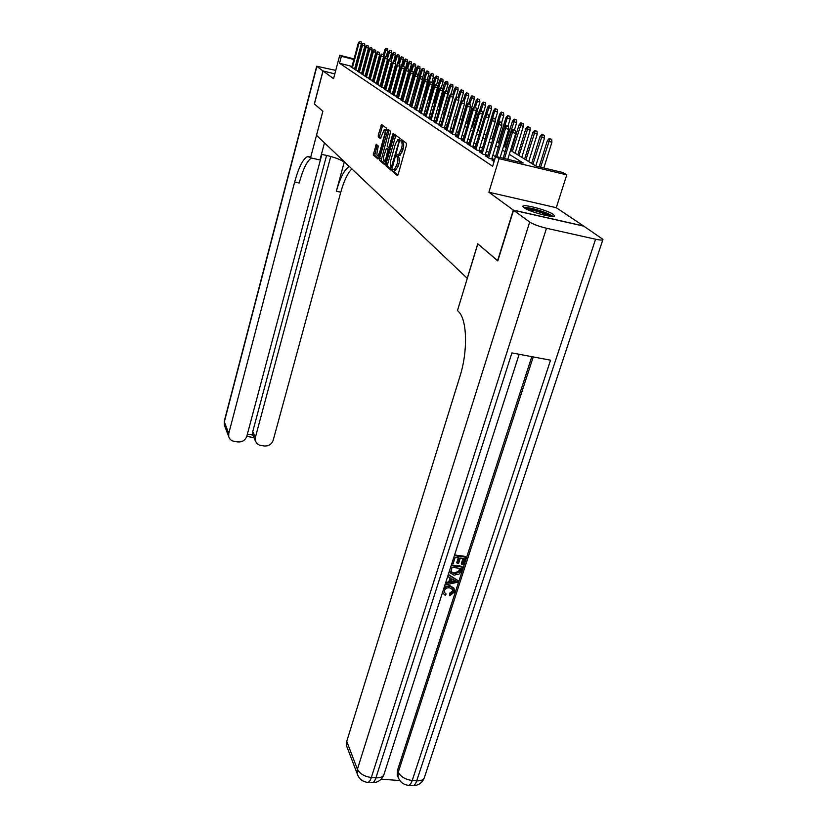 <?xml version="1.0" encoding="UTF-8"?>
<svg xmlns="http://www.w3.org/2000/svg" width="827" height="827" viewBox="0 0 827 827"><rect width="100%" height="100%" fill="white"/><g stroke="black" fill="none" stroke-linecap="round" stroke-linejoin="round"><path stroke-width="1.24" d="M392.567 170.145L392.556 171.509L397.28 175.562L398.18 174.342L406.419 145.283L406.419 143.309L401.56 139.618L400.93 140.507L401.55 142.347C402.335 143.329 402.335 145.418 401.54 148.612L398.407 155.125L397.26 154.473L396.733 155.373L397.342 157.233C398.118 158.246 398.118 160.345 397.322 163.519L394.231 169.948L393.083 169.266L392.567 170.145M394.324 169.969L394.117 171.871L397.89 175.097M402.646 140.445L403.111 142.72L401.55 142.347M398.521 155.145L398.294 157.099L398.903 157.595L397.342 157.233M524.008 207.701C529.487 211.981 555.899 218.845 554.379 215.609L553.149 214.338C547.34 210.017 521.651 203.359 522.912 206.502L524.008 207.701M376.223 144.291L373.256 154.969L378.001 159.032L378.838 157.854L386.571 128.247L381.578 124.515L378.28 135.07L378.259 136.91L380.43 138.585L384.379 129.353C385.279 129.643 385.372 131.338 384.658 134.429L379.572 152.654L377.681 155.931C376.781 155.621 376.688 153.925 377.401 150.834L378.259 145.965L376.223 144.291M352.033 66.429L339.535 63.255L341.375 56.319L339.752 55.264L354.049 58.913M497.833 260.805L477.758 243.8L467.224 278.317L316.524 135.339L322.881 111.252L314.405 104.006L323.057 70.988L333.56 78.668L339.752 55.264M497.575 260.753L513.309 210.079L583.531 225.967L556.271 207.691L566.764 174.848L499.094 158.67L495.631 156.427L523.191 163.022L509.318 154.318M556.271 207.691L488.891 192.226L513.309 210.079M488.891 192.226L499.094 158.67M339.535 63.255L492.644 166.279L495.631 156.427M386.044 163.994L386.023 165.917L391.099 170.269L391.988 169.059L400.061 138.481L394.841 134.522L393.952 135.762L386.044 163.994L387.574 164.346L387.563 166.268L391.698 169.804M384.441 164.552L379.531 160.345L379.552 158.464L388.039 129.415L390.303 131.079L390.292 132.961L387.098 146.245L388.638 147.433L389.383 146.172L392.722 134.253L393.249 133.354L393.332 134.708L384.596 164.594M335.741 70.398L316.679 66.243L322.964 70.926L334.821 73.892L323.057 70.988M494.246 160.738L492.065 160.221L494.07 161.554M487.672 156.417L485.532 155.91L489.429 158.484L493.884 159.539L491.951 158.267M481.273 152.209L479.184 151.703L482.978 154.215L487.382 155.269L485.48 154.018M475.039 148.105L472.992 147.609L476.693 150.049L481.045 151.093L479.184 149.883M468.961 144.105L466.966 143.619L470.563 146.007L474.863 147.041L473.054 145.841M463.037 140.208L461.084 139.732L464.588 142.058L468.847 143.081L467.069 141.913M457.269 136.403L455.346 135.938L458.768 138.202L462.975 139.225L461.239 138.078M451.635 132.692L449.754 132.237L453.093 134.45L457.259 135.463L455.553 134.336M446.135 129.074L444.295 128.63L447.552 130.79L451.676 131.782L450.002 130.687M440.77 125.549L438.972 125.104L442.156 127.213L446.229 128.206L444.585 127.131M435.54 122.096L433.772 121.662L436.873 123.719L440.905 124.701L439.302 123.647M430.422 118.737L428.686 118.302L431.725 120.318L435.715 121.29L434.134 120.256M425.429 115.439L423.724 115.025L426.691 116.989L430.64 117.951L429.089 116.938M420.54 112.224L418.875 111.821L421.77 113.733L425.647 114.684L424.168 113.692M415.774 109.092L414.141 108.688L416.973 110.56L420.757 111.49M411.112 106.011L409.51 105.618L412.27 107.448L415.981 108.368M406.553 103.013L404.972 102.62L407.68 104.409L411.308 105.308M402.087 100.077L400.537 99.695L403.194 101.442L406.739 102.321M397.725 97.204L396.205 96.821L398.8 98.537L402.273 99.405M393.456 94.392L391.957 94.02L394.5 95.694L397.911 96.542M389.269 91.632L387.811 91.27L390.292 92.913L393.631 93.74M385.186 88.934L383.738 88.582L386.168 90.184L389.445 91.001M381.175 86.297L379.758 85.946L382.136 87.517L385.351 88.324M377.246 83.713L375.851 83.362L378.187 84.902L381.34 85.698M373.401 81.18L372.036 80.839L374.321 82.349L377.412 83.124M369.638 78.699L368.284 78.358L370.527 79.837L373.566 80.601M365.947 76.27L364.614 75.929L366.816 77.387L369.793 78.131M362.319 73.882L361.017 73.551L363.167 74.978L366.092 75.712M358.773 71.546L357.491 71.215L359.6 72.611L362.474 73.334M355.3 69.251L354.028 68.93L356.096 70.295L358.918 71.008M495.466 156.737L492.913 155.083M488.871 152.447L486.431 150.865M482.451 148.281L480.115 146.761M476.197 144.218L473.964 142.771M470.108 140.259L467.968 138.874M464.164 136.393L462.128 135.07M458.375 132.63L456.421 131.369M452.72 128.96L450.86 127.751M447.211 125.384L445.433 124.226M441.835 121.889L440.129 120.783M436.584 118.468L434.95 117.413M431.456 115.139L429.895 114.126M426.443 111.883L424.954 110.921M421.543 108.699L420.126 107.779M416.767 105.598L415.412 104.719M412.084 102.558L410.792 101.711M407.515 99.581L406.274 98.785M403.038 96.676L401.86 95.911M398.666 93.833L397.539 93.1M394.386 91.053L393.311 90.36M390.189 88.324L389.176 87.662M386.085 85.657L385.113 85.026M382.064 83.051L381.144 82.452M378.135 80.488L377.257 79.919M374.28 77.986L373.442 77.449M370.496 75.526L369.71 75.019M366.795 73.127L366.051 72.642M363.167 70.76L362.453 70.305M359.611 68.455L358.897 68.165M355.796 67.38L355.103 67.204M420.767 111.459L419.351 110.529M415.991 108.327L414.637 107.438M411.329 105.256L410.037 104.409M406.76 102.248L405.53 101.442M402.304 99.323L401.126 98.547M397.932 96.449L396.815 95.715M393.662 93.637L392.598 92.934M389.476 90.887L388.463 90.226M385.382 88.2L384.421 87.559M381.381 85.563L380.461 84.954M377.453 82.979L376.574 82.4M373.608 80.446L372.77 79.899M369.834 77.965L369.049 77.449M366.144 75.536L365.389 75.05M362.515 73.158L361.812 72.693M358.97 70.822L358.298 70.388M355.486 68.538L354.855 68.114M355.434 68.724L352.664 68.031L350.638 66.687L351.878 66.997M510.528 150.369L535.917 166.072L562.898 172.523L566.764 174.848M357.109 59.699L357.812 59.875M360.913 60.671L361.657 60.857M364.79 61.663L365.575 61.86M368.749 62.666L369.576 62.883M372.781 63.7L373.659 63.927M376.905 64.754L377.825 64.992M361.471 61.549L360.758 61.26M357.657 60.474L356.954 60.288M353.884 59.513L341.375 56.319M505.121 151.682L502.434 149.997M498.288 147.402L495.724 145.79M491.651 143.236L489.191 141.686M485.18 139.174L482.834 137.695M478.885 135.225L476.631 133.809M472.744 131.369L470.594 130.015M466.759 127.616L464.702 126.324M460.928 123.957L458.964 122.716M455.232 120.38L453.351 119.202M449.681 116.896L447.883 115.77M444.264 113.495L442.548 112.42M438.972 110.177L437.338 109.154M433.803 106.941L432.242 105.959M428.758 103.768L427.27 102.837M423.827 100.677L422.401 99.778M419.01 97.658L417.645 96.8M414.306 94.702L413.004 93.885M409.696 91.807L408.455 91.032M405.199 88.985L404.01 88.241M400.785 86.215L399.658 85.512M396.474 83.517L395.399 82.834M392.256 80.87L391.233 80.219M388.121 78.276L387.15 77.666M384.079 75.733L383.149 75.154M380.12 73.252L379.231 72.693M376.233 70.812L375.396 70.285M372.429 68.424L371.633 67.928M368.708 66.088L367.953 65.612M365.048 63.793L364.335 63.348M372.429 64.992L373.225 65.488M376.202 67.328L377.04 67.845M380.048 69.706L380.937 70.254M383.976 72.135L384.906 72.704M387.987 74.616L388.969 75.216M392.081 77.138L393.114 77.779M396.267 79.723L397.342 80.395M400.537 82.369L401.664 83.072M404.899 85.067L406.088 85.801M409.355 87.827L410.605 88.592M413.913 90.639L415.226 91.446M418.576 93.523L419.94 94.371M423.341 96.47L424.778 97.359L430.95 75.65L430.123 75.185L423.962 96.852M428.221 99.488L429.72 100.408M433.214 102.569L434.785 103.54M438.32 105.732L439.964 106.745M443.551 108.957L445.267 110.022M448.906 112.276L450.705 113.382M454.385 115.666L456.277 116.824M460.008 119.14L461.983 120.36M465.777 122.706L467.834 123.978M471.679 126.355L473.84 127.689M477.737 130.097L479.991 131.493M483.96 133.943L486.317 135.401M490.339 137.892L492.799 139.412M496.893 141.934L499.467 143.536L507.127 118.24L505.979 117.599L498.33 142.833M503.612 146.1L506.31 147.764M377.66 65.581L376.74 65.343M373.494 64.516L372.626 64.299M359.332 68.279L361.192 61.374M395.409 170.217L398.211 166.279L396.65 165.917M398.903 157.595C399.689 158.608 399.679 160.707 398.893 163.88L398.211 166.279M399.575 155.393L402.429 151.393L400.857 151.021M403.111 142.72C403.907 143.702 403.907 145.79 403.111 148.974L402.429 151.393M395.833 135.277L387.574 164.346M391.243 167.643L398.934 141.706L398.934 140.342L397.88 139.742L395.44 143.846L390.644 160.903L390.613 167.116L391.243 167.643M398.273 139.835L400.072 140.394M385.02 164.097L381.051 160.696L379.531 160.345M389.145 130.201L381.051 160.696M383.821 156.117C383.087 159.26 383.19 160.986 384.121 161.306L386.064 157.998L387.904 149.584L386.354 148.395L383.821 156.117M386.478 148.415L389.135 149.687M386.509 130.325L384.679 129.425M382.674 125.29L379.779 135.421L379.758 137.272L380.844 138.13M377.174 145.076L374.745 155.311L378.57 158.577M551.681 139.401L549.138 138.543L551.681 139.401L551.898 142.275L547.329 140.724L539.152 166.837M549.883 138.957L540.61 167.188M551.898 142.275L543.825 167.964M547.329 140.724L549.138 138.543M507.788 159.332L515.738 133.343L512.451 132.537L504.511 158.546M513.681 129.994L515.51 130.449L512.967 129.591L513.681 129.994L512.451 132.537L511.179 131.803L503.126 158.215M515.738 133.343L515.51 130.449M512.967 129.591L511.179 131.803M524.845 208.239C529.218 207.804 536.403 209.489 546.409 213.294L551.661 216.364M549.231 216.105L545.489 214.234C538.274 211.381 532.102 209.769 526.985 209.365M553.149 216.354L547.629 213.387C537.488 209.458 529.487 207.474 523.625 207.412M444.254 592.297L446.135 593.962L445.288 595.409L442.9 593.176L442.745 591.77M442.962 593.321L442.497 592.546M444.295 586.963L449.867 585.578L453.868 588.049M443.53 589.31C445.246 586.953 447.521 585.981 450.364 586.405L454.437 589.072L454.385 591.998L449.836 595.688L449.495 593.321L452.627 590.933L452.7 589.062L453.196 589.899L449.878 587.904C447.324 587.459 445.464 588.369 444.306 590.633L444.254 592.318L446.135 593.962M448.317 574.455L457.941 580.564L457.393 582.26L444.895 585.092M445.722 582.518L448.741 581.898L450.064 577.815M454.581 554.969L465.022 556.354L465.539 557.15L463.079 564.738L461.797 564.572L461.28 563.766L463.027 558.401M461.797 564.572L463.761 558.504L460.329 558.049L458.499 563.714L456.711 562.742L458.313 557.78M381.164 779.168L399.844 780.543M398.035 777.039L397.229 775.126L397.446 770.433L398.232 772.273L533.239 356.923M531.802 356.654L397.446 770.433M449.754 572.666L449.206 571.695M451.387 564.913L461.807 566.278L462.314 567.084L460.35 572.625L459.057 574.072L453.971 575.168L449.712 572.563L449.919 569.472M513.536 210.244L497.792 260.939L477.83 243.851L457.486 310.528L458.551 311.634C467.152 319.635 468.03 351.186 459.905 376.512L346.74 741.364L357.409 769.203L529.683 222.049L513.536 210.244L583.779 226.133L602.955 239.375C602.945 240.316 600.485 240.264 595.574 239.22L546.482 228.252L371.333 777.504L375.913 777.845L511.913 352.912L550.544 360.19L412.218 780.502L416.705 780.833L595.574 239.22M529.683 222.049C533.322 224.334 538.925 226.402 546.482 228.252M347.237 747.587L346.534 745.737L346.74 741.364M457.217 563.538L459.047 557.874L455.17 557.367L453.124 563.725L451.821 563.549M465.539 557.15L454.364 555.651M451.17 565.627L462.314 567.084M451.966 567.312L451.232 572.17L454.478 573.659L459.037 572.346L460.546 568.428L451.966 567.312M451.015 571.705L453.982 572.853L458.53 571.529L459.802 568.335M454.478 573.659L453.982 572.853M459.037 572.346L458.53 571.529M459.843 570.599L459.336 569.793M445.412 583.511L449.237 582.725L450.705 578.166L447.655 576.502M448.172 574.889L457.941 580.564M454.571 580.265L451.842 578.786L450.663 582.425L456.39 581.257L454.571 580.265M449.237 582.725L448.741 581.898M450.984 581.443L455.057 580.606M449.836 595.688L449.981 594.148L453.124 591.76L452.627 590.933M453.124 591.76L453.196 589.899M449.981 594.148L449.495 593.321M450.364 586.405L449.867 585.578M314.415 103.954L322.85 111.231L310.549 157.823L307.902 156.51C303.302 158.236 298.888 166.734 294.65 182.012L228.759 433.441L228.728 436.594C229.503 439.22 231.343 440.812 234.227 441.37L237.794 441.918C242.28 442.187 245.288 440.295 246.818 436.242L321.868 154.432M321.414 154.36C331.792 156.334 339.256 158.825 343.794 161.823L349.604 166.723M324.473 142.875L319.925 159.962L310.549 157.823M322.964 70.926L314.322 103.933M330.759 156.458L255.336 437.566L255.336 440.905L256.887 443.561L259.616 445.195L264.206 445.98C268.63 446.239 271.618 444.357 273.168 440.346L340.776 192.205C343.991 180.793 347.691 173.019 351.878 168.873M349.118 166.609C344.414 169.587 340.155 177.795 336.341 191.223L344.208 162.226M247.366 434.175L252.824 435.033L252.773 431.518L255.336 437.566M326.603 155.383L252.773 431.518M311.324 157.998C306.962 161.089 302.92 169.432 299.188 183.015L294.65 182.012M252.824 435.033L253.331 436.17M544.249 135.297L541.747 134.45L544.249 135.297L544.476 138.13L539.979 136.61L531.627 163.415M542.481 134.853L532.908 164.211M544.476 138.13L535.772 165.979M539.979 136.61L541.747 134.45M537.023 131.307L534.562 130.47L537.023 131.307L537.24 134.098L532.815 132.609L524.618 159.084M535.276 130.873L525.869 159.849M537.24 134.098L528.701 161.606M532.815 132.609L534.562 130.47M529.983 127.42L527.564 126.603L529.983 127.42L530.2 130.18L525.838 128.712L517.795 154.866M528.257 126.986L519.005 155.61M530.2 130.18L521.806 157.347M525.838 128.712L527.564 126.603M523.129 123.626L520.741 122.83L523.129 123.626L523.346 126.355L519.046 124.908L511.138 150.752M521.413 123.202L512.327 151.486M523.346 126.355L515.097 153.191M519.046 124.908L520.741 122.83M500.149 157.502L508.729 129.291L505.483 128.485L496.903 156.727M506.693 125.973L508.502 126.428L506.01 125.58L506.693 125.973L505.483 128.485L504.243 127.771L494.008 161.513M508.729 129.291L508.502 126.428M506.01 125.58L504.243 127.771M491.714 159.022L501.906 125.342L498.702 124.546L488.612 157.947M499.901 122.065L501.679 122.51L499.229 121.683L499.901 122.065L498.702 124.546L497.492 123.843L487.444 157.171M501.906 125.342L501.679 122.51L503.788 115.46L500.8 114.715L498.381 122.737M499.229 121.683L497.492 123.843M485.263 154.763L495.27 121.497L492.096 120.711L482.193 153.698M493.285 118.271L495.042 118.706L492.634 117.889L493.285 118.271L492.096 120.711L490.928 120.029L481.056 152.943M495.27 121.497L495.042 118.706M497.378 109.412L495.135 108.657L497.378 109.412L497.596 112.007L494.639 111.263L492.644 117.899L490.928 120.029M478.967 150.597L488.809 117.754L485.666 116.969L475.938 149.553M486.834 114.56L488.581 114.994L486.204 114.198L486.834 114.56L485.666 116.969L484.529 116.307L474.822 148.819M488.809 117.754L488.581 114.994M486.204 114.198L484.529 116.307M516.441 119.936L514.094 119.15L516.441 119.936L516.658 122.634L512.43 121.207L504.656 146.741M514.745 119.512L505.814 147.454M516.658 122.634L514.425 129.942M512.43 121.207L514.094 119.15M472.837 146.555L482.503 114.105L479.402 113.33L469.839 145.521M480.559 110.952L482.286 111.387L479.939 110.601L480.559 110.952L479.402 113.33L478.285 112.679L468.754 144.808M482.503 114.105L482.286 111.387M479.939 110.601L478.285 112.679M509.928 116.338L507.613 115.563L509.928 116.338L510.145 118.995L507.974 126.128M510.145 118.995L507.127 118.24L508.254 115.914M505.979 117.599L507.613 115.563M466.862 142.606L476.362 110.549L473.292 109.784L463.895 141.593M474.44 107.438L476.145 107.861L473.83 107.086L474.44 107.438L473.292 109.784L472.207 109.154L462.841 140.89M476.362 110.549L476.145 107.861M473.83 107.086L472.207 109.154M501.917 112.41L503.581 112.834L501.296 112.069L501.917 112.41L500.8 114.715L499.684 114.085L492.168 139.019M499.684 114.085L501.296 112.069M503.581 112.834L503.788 115.46M461.042 138.75L470.377 107.086L467.338 106.321L458.096 137.758M468.475 104.006L470.16 104.429L467.886 103.664L468.475 104.006L467.338 106.321L466.283 105.711L457.073 137.075M470.377 107.086L470.16 104.429M467.886 103.664L466.283 105.711M495.745 108.999L494.639 111.263L493.543 110.653L486.152 135.297M497.596 112.007L495.156 120.091M493.543 110.653L495.135 108.657M455.357 134.997L464.536 103.706L461.538 102.951L452.441 134.015M462.655 100.656L464.319 101.08L462.076 100.336L462.655 100.656L461.538 102.951L460.505 102.352L451.439 133.354M464.536 103.706L464.319 101.08M462.076 100.336L460.505 102.352M491.331 106.073L489.119 105.329L491.331 106.073L491.548 108.637L487.558 107.303L485.077 115.615M489.708 105.66L486.7 114.322M491.548 108.637L483.96 133.953M487.558 107.303L489.119 105.329M449.816 131.338L458.84 100.408L455.873 99.653L446.931 130.366M456.98 97.4L458.634 97.813L456.421 97.079L456.98 97.4L455.873 99.653L454.871 99.075L445.949 129.725M458.84 100.408L458.634 97.813M456.421 97.079L454.871 99.075M485.439 102.806L483.247 102.083L485.439 102.806L485.645 105.349L481.707 104.037L479.65 110.952M483.826 102.403L480.9 110.839M485.645 105.349L478.182 130.377M481.707 104.037L483.247 102.083M444.399 127.761L453.289 97.183L450.353 96.449L441.546 126.81M451.439 94.216L453.072 94.629L450.891 93.906L451.439 94.216L450.353 96.449L449.371 95.87L440.584 126.18M453.289 97.183L453.072 94.629M450.891 93.906L449.371 95.87M479.67 99.622L477.52 98.909L479.67 99.622L479.877 102.134L476.001 100.842L474.129 107.159M478.089 99.23L475.236 107.438M479.877 102.134L472.537 126.882M476.001 100.842L477.52 98.909M439.116 124.267L447.862 94.04L444.957 93.306L436.294 123.337M446.032 91.104L447.655 91.518L445.505 90.805L446.032 91.104L444.957 93.306L443.996 92.758L435.353 122.716M447.862 94.04L447.655 91.518M445.505 90.805L443.996 92.758M474.047 96.521L471.917 95.818L474.047 96.521L474.253 98.992L470.429 97.72L468.62 103.851M472.475 96.118L469.684 104.161M474.253 98.992L467.028 123.471M470.429 97.72L471.917 95.818M433.958 120.866L442.569 90.98L439.685 90.246L431.156 119.936M440.76 88.076L442.352 88.479L440.233 87.776L440.76 88.076L439.685 90.246L438.755 89.709L430.247 119.336M442.569 90.98L442.352 88.479M440.233 87.776L438.755 89.709M468.547 93.482L466.459 92.789L468.547 93.482L468.754 95.932L464.981 94.681L463.244 100.625M466.997 93.089L464.247 101.039M468.754 95.932L461.642 120.142M464.981 94.681L466.459 92.789M428.924 117.537L437.39 87.982L434.547 87.259L426.143 116.628M435.602 85.109L437.183 85.512L435.095 84.819L435.602 85.109L434.547 87.259L433.637 86.732L425.254 116.038M437.39 87.982L437.183 85.512M435.095 84.819L433.637 86.732M463.182 90.515L461.115 89.833L463.182 90.515L463.378 92.934L459.657 91.704L457.982 97.472M461.642 90.122L458.706 98.754M463.378 92.934L460.701 102.093M459.657 91.704L461.115 89.833M423.993 114.281L432.345 85.057L429.523 84.344L421.243 113.382M430.567 82.214L432.139 82.617L430.071 81.935L430.567 82.214L429.523 84.344L428.634 83.827L420.374 112.813M432.345 85.057L432.139 82.617M430.071 81.935L428.634 83.827M457.931 87.621L455.894 86.949L457.931 87.621L458.127 90.009L454.457 88.799L452.814 94.474M456.411 87.228L453.248 96.676M458.127 90.009L455.863 97.782M454.457 88.799L455.894 86.949M419.186 111.097L427.404 82.193L424.613 81.491L416.457 110.218M425.647 79.392L427.197 79.785L425.161 79.113L425.647 79.392L424.613 81.491L423.744 80.984L415.609 109.66M427.404 82.193L427.197 79.785M425.161 79.113L423.744 80.984M452.803 84.788L450.787 84.116L452.803 84.788L453 87.155L449.371 85.956L447.676 91.818M451.294 84.395L443.737 109.081M453 87.155L451.035 93.937M449.371 85.956L450.787 84.116M414.482 107.996L422.576 79.402L419.816 78.699L411.784 107.128M420.84 76.622L422.37 77.014L420.364 76.353L420.84 76.622L419.816 78.699L418.958 78.203L410.947 106.58M422.576 79.402L422.37 77.014M420.364 76.353L418.958 78.203M447.779 82.018L445.794 81.356L447.779 82.018L447.976 84.354L444.399 83.176L442.476 89.864M446.291 81.635L438.837 106.052M447.976 84.354L446.073 90.949M444.399 83.176L445.794 81.356M409.882 104.957L417.852 76.673L415.123 75.97L407.204 104.099M416.136 73.923L417.656 74.306L415.671 73.655L415.123 75.97L414.286 75.484L406.398 103.561M417.852 76.673L417.656 74.306M415.671 73.655L414.286 75.484M442.879 79.299L440.915 78.658L442.879 79.299L443.076 81.615L439.54 80.457L437.39 87.941M441.391 78.927L434.051 103.086M443.076 81.615L441.225 88.024M439.54 80.457L440.915 78.658M405.375 101.99L413.242 73.996L410.533 73.303L402.728 101.142M411.536 71.277L413.035 71.66L411.081 71.019L410.533 73.303L409.716 72.828L401.932 100.615M413.242 73.996L413.035 71.66M411.081 71.019L409.716 72.828M438.072 76.653L436.139 76.012L438.072 76.653L438.269 78.947L434.775 77.79L428.531 99.674M436.604 76.27L429.358 100.191M438.269 78.947L436.48 85.171M434.775 77.79L436.139 76.012M400.981 99.075L408.724 71.38L406.047 70.698L398.356 98.248M407.039 68.693L408.528 69.075L406.595 68.434L406.047 70.698L405.251 70.233L397.58 97.731M408.724 71.38L408.528 69.075M406.595 68.434L405.251 70.233M433.379 74.058L431.456 73.427L433.379 74.058L433.565 76.322L431.828 82.442M433.565 76.322L430.95 75.65L431.921 73.686M430.123 75.185L431.456 73.427M396.671 96.232L404.31 68.827L401.653 68.145L394.065 95.415M402.635 66.16L404.114 66.542L402.201 65.912L401.653 68.145L400.878 67.69L393.311 94.909M404.31 68.827L404.114 66.542M402.201 65.912L400.878 67.69M428.779 71.515L426.887 70.895L428.779 71.515L428.965 73.758L425.564 72.642L419.485 94.082M427.342 71.143L424.375 80.136M428.965 73.758L427.208 79.94M425.564 72.642L426.887 70.895M392.453 93.451L399.989 66.325L397.353 65.643L389.879 92.634M398.325 63.679L399.792 64.061L397.901 63.441L397.353 65.643L396.588 65.199L389.135 92.148M399.989 66.325L399.792 64.061M397.901 63.441L396.588 65.199M424.272 69.023L422.401 68.414L424.272 69.023L424.458 71.246L421.098 70.14L415.102 91.373M422.845 68.662L420.209 76.549M424.458 71.246L422.473 78.255M421.098 70.14L422.401 68.414M388.328 90.722L395.751 63.875L393.145 63.203L385.775 89.926M394.117 61.26L395.564 61.632L393.693 61.022L393.145 63.203L392.401 62.769L385.041 89.44M395.751 63.875L395.564 61.632M393.693 61.022L392.401 62.769M419.868 66.594L418.017 65.984L419.868 66.594L420.054 68.786L416.725 67.7L414.689 74.957M418.452 66.232L415.94 73.717M420.054 68.786L417.852 76.601M416.725 67.7L418.017 65.984M384.286 88.055L391.616 61.467L389.031 60.805L381.754 87.269M389.982 58.882L391.419 59.255L389.579 58.655L389.031 60.805L388.297 60.381L381.04 86.794M391.616 61.467L391.419 59.255M389.579 58.655L388.297 60.381M415.547 64.206L413.717 63.607L415.547 64.206L415.733 66.387L412.446 65.302L410.709 71.515M414.141 63.844L411.691 71.174M415.733 66.387L409.654 88.003M412.446 65.302L413.717 63.607M380.327 85.439L387.553 59.12L385 58.459L377.815 84.664M385.94 56.567L387.356 56.929L385.537 56.329L385 58.459L384.276 58.045L377.112 84.199M387.553 59.12L387.356 56.929M385.537 56.329L384.276 58.045M411.308 61.87L409.51 61.281L411.308 61.87L411.495 64.02L408.249 62.966L406.719 68.465M409.923 61.508L407.525 68.672M411.495 64.02L405.499 85.439M408.249 62.966L409.51 61.281M407.163 59.575L405.385 58.996L407.163 59.575L407.349 61.715L404.145 60.66L402.656 66.026M405.788 59.224L403.442 66.232M407.349 61.715L401.436 82.927M404.145 60.66L405.385 58.996M403.1 57.332L401.343 56.763L403.1 57.332L403.287 59.451L400.113 58.407L398.666 63.638M401.746 56.98L399.431 63.855M403.287 59.451L401.064 67.432M400.113 58.407L401.343 56.763M376.45 82.876L383.583 56.825L381.051 56.164L373.959 82.111M381.981 54.282L383.387 54.654L381.588 54.065L381.051 56.164L380.348 55.76L373.277 81.656M383.583 56.825L383.387 54.654M381.588 54.065L380.348 55.76M372.646 80.374L379.686 54.561L377.174 53.92L370.186 79.609M378.104 52.06L379.5 52.421L377.722 51.832L377.174 53.92L376.492 53.517L369.504 79.165M379.686 54.561L379.5 52.421M377.722 51.832L376.492 53.517M368.925 77.914L375.872 52.359L373.38 51.708L366.475 77.159M374.3 49.868L375.685 50.23L373.928 49.651L373.38 51.708L372.708 51.326L365.823 76.725M375.872 52.359L375.685 50.23M373.928 49.651L372.708 51.326M399.121 55.13L397.373 54.572L399.121 55.13L399.307 57.228L396.164 56.205L394.758 61.291M397.766 54.789L395.492 61.591M399.307 57.228L397.394 64.134M396.164 56.205L397.373 54.572M365.265 75.505L372.129 50.189L369.669 49.548L362.846 74.761M370.568 47.728L371.943 48.08L370.207 47.511L369.669 49.548L369.007 49.165L362.205 74.337M372.129 50.189L371.943 48.08M370.207 47.511L369.007 49.165M395.213 52.98L393.497 52.421L395.213 52.98L395.399 55.047L392.298 54.034L390.933 58.996M393.879 52.628L391.471 59.916M395.399 55.047L393.745 61.033M392.298 54.034L393.497 52.421M361.688 73.138L368.46 48.069L366.02 47.439L359.29 72.404M366.919 45.63L368.273 45.981L366.557 45.423L366.02 47.439L365.369 47.056L358.66 71.99M368.46 48.069L368.273 45.981M366.557 45.423L365.369 47.056M391.388 50.861L389.682 50.313L391.388 50.861L391.564 52.918L388.494 51.915L387.15 56.815M390.055 50.519L387.491 58.428M391.564 52.918L389.962 58.748M388.494 51.915L389.682 50.313M358.184 70.822L364.862 45.981L362.443 45.361L355.796 70.099M363.342 43.573L364.686 43.914L362.981 43.366L362.443 45.361L361.812 44.989L355.176 69.685M364.862 45.981L364.686 43.914M362.981 43.366L361.812 44.989M387.625 48.783L385.94 48.245L387.625 48.783L387.801 50.819L384.772 49.837L383.408 54.84M386.312 48.442L380.089 69.726M387.801 50.819L386.24 56.515M384.772 49.837L385.94 48.245M354.742 68.548L361.337 43.945L358.939 43.324L352.374 67.835M359.828 41.546L361.161 41.898L359.476 41.35L358.939 43.324L358.318 42.963L351.764 67.432M361.337 43.945L361.161 41.898M359.476 41.35L358.318 42.963M394.117 171.871L392.556 171.509M402.491 142.234L400.93 141.872M398.294 157.099L396.722 156.737M398.893 163.88L397.322 163.519M403.111 148.974L401.54 148.612M395.492 136.135L393.952 135.762M387.563 166.268L386.023 165.917M392.577 166.961L391.864 166.806M399.648 141.872L398.934 141.706M400.01 140.6L398.934 140.342M399.844 140.218L398.294 139.856M381.061 158.815L379.552 158.464M388.814 131.038L387.294 130.676M389.693 147.671L388.659 147.423L389.693 147.671M390.075 146.338L389.383 146.172M393.404 134.408L392.722 134.253M386.757 158.153L386.064 157.998M388.576 151.651L387.894 151.486M389.083 149.852L387.904 149.584M388.008 148.788L386.488 148.426M380.244 152.809L379.572 152.654M385.32 134.584L384.658 134.429M379.758 137.272L378.259 136.91M379.779 135.421L378.28 135.07M382.353 126.117L380.865 125.766M374.745 155.311L373.256 154.969M374.765 153.46L373.277 153.119M376.885 145.821L375.396 145.48M397.229 775.126L398.014 776.977C399.875 781.918 403.307 784.689 408.311 785.299C409.81 785.288 411.112 783.696 412.218 780.502C405.457 779.561 400.795 776.811 398.232 772.273L398.014 776.977L398.8 778.858M602.831 239.758L424.561 776.956C423.91 779.727 421.294 781.019 416.705 780.833C415.599 784.017 414.296 785.619 412.787 785.629C418.121 785.691 421.915 783.2 424.168 778.135M346.534 745.737L357.181 773.669C358.949 778.817 362.422 781.722 367.601 782.373C369.007 782.352 370.248 780.729 371.333 777.504C364.449 776.543 359.807 773.783 357.409 769.203L357.181 773.669L357.864 775.499M519.16 354.276L384.183 773.783C383.48 776.667 380.72 778.021 375.913 777.845C374.838 781.06 373.587 782.683 372.16 782.693C377.66 782.755 381.547 780.15 383.821 774.899M453.93 581.763L453.423 580.936M336.341 191.223L340.776 192.205M316.875 66.48L224.334 421.884L228.759 433.441M224.82 426.339L224.293 421.129M395.792 170.3L394.231 169.948M399.968 155.486L398.407 155.125M385.651 161.658L384.121 161.306M379.18 156.282L377.681 155.931M408.311 785.299L412.787 785.629M367.601 782.373L372.16 782.693M449.216 571.746L449.712 572.563M442.507 592.494L442.9 593.176M309.556 156.882L307.902 156.51M252.773 434.837L255.336 440.905M316.679 66.243L224.262 421.263L224.303 424.985L228.728 436.594M246.766 436.439L253.92 437.545"/></g></svg>
